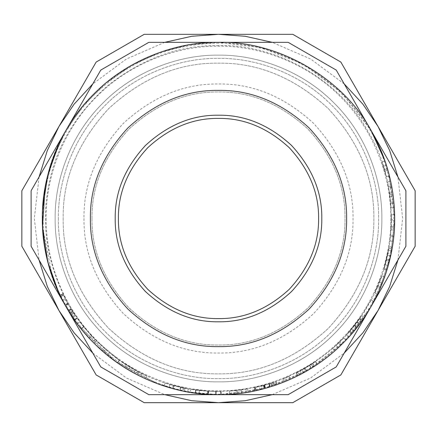 <?xml version="1.0" encoding="UTF-8"?>
<svg xmlns="http://www.w3.org/2000/svg" width="437" height="437" viewBox="0 0 437 437"><rect width="100%" height="100%" fill="white"/><g stroke="black" fill="none" stroke-linecap="round" stroke-linejoin="round"><path stroke-width="0.33" stroke-dasharray="2.19 1.64" d="M388.69 187.642L387.548 181.912L389.607 193.225L391.137 207.881L388.69 187.642L391.842 187.069L390.678 181.235L392.776 192.755L394.332 207.684L391.137 207.881L394.332 207.684M387.548 181.912L390.678 181.235L387.548 181.912M392.967 194.077L392.044 188.205M389.82 194.738L392.994 194.296L393.879 201.845L390.689 202.145M394.24 206.248L393.879 201.845M390.804 203.429L393.994 203.145L390.804 203.429M390.088 196.737L393.267 196.333M389.607 193.225L392.776 192.755M388.482 186.528L391.628 185.938L388.482 186.528M389.198 262.042L388.253 265.592L385.166 264.735L389.159 246.648L383.839 269.285L387.941 253.231L384.068 268.526L386.608 259.201L388.897 248.183L385.166 264.735L388.253 265.592L392.317 247.167L386.903 270.224L389.389 261.282L391.077 253.875L387.941 253.231M389.159 246.648L392.317 247.167L389.159 246.648M388.548 250.111L391.699 250.696L390.683 255.732L387.553 255.055L390.683 255.732L389.061 262.588M391.989 249.079L391.923 249.451M388.897 248.183L392.055 248.735L389.717 259.955L387.138 269.449L384.068 268.526L387.138 269.449L387.22 269.181L384.15 268.258M388.203 265.789L387.723 267.466M387.592 267.925L387.22 269.181M388.908 263.161L388.253 265.592M390.683 255.732L389.629 260.315L386.521 259.556M391.011 254.203L390.94 254.547M383.839 269.285L386.903 270.224L383.839 269.285M363.808 312.318L371.051 300.011L363.808 312.318L366.501 314.056L363.808 312.318M371.051 300.011L373.875 301.519L370.997 306.698L373.875 301.519L371.051 300.011M358.651 319.862L349.851 331.028L358.651 319.862L361.246 321.741L352.342 333.043L364.245 317.453L352.386 332.999M351.588 328.974L354.052 331.017L361.246 321.741M357.127 321.932L359.695 323.85M349.911 330.962L352.342 333.043L349.911 330.962L361.596 315.656L354.527 325.33L346.47 334.857L359.733 318.344L349.911 330.962M349.851 331.028L352.282 333.114L354.025 331.049M361.596 315.656L364.245 317.453M359.613 318.518L362.224 320.37L352.342 333.043M346.47 334.857L348.841 337.014L362.349 320.195L359.733 318.344L362.224 320.37M349.234 331.749L351.654 333.846L349.868 335.873M349.349 336.457L348.841 337.014M312.4 363.753L296.27 372.99L305.042 368.254L311.341 364.431L297.663 372.286L315.459 361.732L301.951 369.997L312.4 363.753L314.137 366.446L317.437 364.261L306.566 371.073L304.96 368.298M315.634 361.612L317.437 364.261M303.497 372.805L301.951 369.997L303.497 372.805L314.137 366.446M299.678 374.848L317.257 364.382L315.459 361.732L317.257 364.382L306.539 371.089L304.939 368.315M305.949 371.428L305.468 371.701M297.663 372.286L299.127 375.132L297.663 372.286M309.533 365.572L311.215 368.293L302.601 373.296M311.341 364.431L313.061 367.135L311.215 368.293M309.713 365.458L311.401 368.178L312.133 367.719M312.657 367.391L313.061 367.135M300.208 370.947L301.721 373.772L311.401 368.178M298.045 375.683L301.721 373.772L297.712 375.853L298.045 375.683L296.597 372.827M296.27 372.99L297.712 375.853L296.27 372.99M306.495 371.111L302.382 373.417M268.766 383.997L255.181 387.526L264.74 385.166L276.228 381.545L264.183 385.319L254.165 387.745L271.361 383.189L261.67 385.991L270.661 383.407L268.766 383.997L269.64 387.078M270.661 383.407L271.628 386.461L265.21 388.362L259.868 389.738L259.119 386.625M271.361 383.189L272.344 386.237L270.142 386.925L262.468 389.088L261.67 385.991L262.468 389.088L271.628 386.461M269.378 383.812L270.323 386.871L272.344 386.237M254.525 387.668L255.192 390.804L270.323 386.871M276.228 381.545L277.298 384.565L265.03 388.411L254.826 390.88L254.165 387.745L254.826 390.88L255.192 390.804M273.742 382.402L274.769 385.439L277.298 384.565M275.539 381.785L276.594 384.811L269.842 387.018L268.913 383.954L269.842 387.018L274.769 385.439M272.349 382.867L273.491 385.866M275.457 385.205L276.037 385.002M255.481 387.461L256.164 390.591L255.863 390.656L255.181 387.526L255.863 390.656L273.349 385.909M259.769 389.766L258.016 390.175M257.562 390.279L256.164 390.591M215.616 391.437L208.651 391.181L190.811 389.23L208.678 391.186L221.029 391.443L208.099 391.148L195.984 389.99L208.465 391.17L216.228 391.448L207.488 391.11L221.182 391.443L215.616 391.437L215.561 394.644L212.688 394.567M212.415 394.562L190.297 392.393L208.498 394.382L221.078 394.649L207.908 394.349L195.568 393.169L208.28 394.371L216.184 394.649L207.285 394.311L215.78 394.644L215.829 391.443M221.231 394.644L221.182 391.443L221.231 394.644L215.561 394.644M218.473 394.666L219.287 394.666M207.488 391.11L207.285 394.311L207.488 391.11M216.228 391.448L216.184 394.649L216.228 391.448M199.414 390.405L199.064 393.59M195.984 389.99L195.568 393.169M220.603 391.448L220.641 394.655M221.029 391.443L221.078 394.649L221.029 391.443M215.676 391.437L215.627 394.644M190.811 389.23L190.297 392.393M195.71 389.957L195.29 393.131L195.683 389.951M183.087 387.799L169.889 384.489L183.087 387.799L182.431 390.935L168.988 387.564L176.488 389.58M180.994 387.346L180.295 390.476L181.721 390.782M181.874 390.815L182.431 390.935M188.221 388.793L187.659 391.945L184.354 391.323L168.988 387.564L169.889 384.489L168.988 387.564L164.104 386.057L173.369 388.788L174.188 385.691L188.221 388.793L169.889 384.489L168.988 387.564L169.889 384.489L165.099 383.014L174.188 385.691M176.597 389.607L180.295 390.476M183.256 391.104L186.02 391.645M173.467 388.815L178.132 389.979M186.457 391.727L179.787 390.361L183.163 391.082L183.802 387.947M165.099 383.014L164.104 386.057L165.099 383.014M127.506 365.594L137.611 371.384L136.115 374.214L125.823 368.315L127.506 365.594L132.498 368.566L130.903 371.346L126.817 368.926M137.611 371.384L132.498 368.566M135.983 374.143L132.411 372.198M123.458 363.01L119.257 360.159L135.301 370.139L146.668 375.842L138.835 372.024L123.458 363.01L121.699 365.687L117.422 362.781L130.423 371.068M119.257 360.159L117.422 362.781M126.337 364.862L124.632 367.577L121.699 365.687M138.835 372.024L137.36 374.864L124.632 367.577M141.888 373.569L140.468 376.443L139.141 375.782M138.922 375.667L137.36 374.864M146.668 375.842L145.335 378.753L140.468 376.443M135.301 370.139L133.76 372.947L145.335 378.753M129.936 367.069L128.298 369.822M83.702 326.876L95.075 339.669L83.664 326.827L76.956 317.907L83.702 326.876L81.206 328.881L92.786 341.914L81.162 328.832L74.334 319.747L76.956 317.907L74.334 319.747M91.448 335.862L79.84 321.894L91.448 335.862L89.093 338.03L81.085 328.733L74.388 319.824L81.206 328.881M95.075 339.669L92.786 341.914M77.01 317.983L74.388 319.824L77.01 317.983M77.218 318.278L74.601 320.13M77.273 323.806L85.739 334.3L77.273 323.806L79.84 321.894L77.273 323.806M87.225 335.982L89.093 338.03L87.225 335.982M91.612 336.037L89.263 338.216L81.085 328.733L74.552 320.053L77.169 318.207M70.985 308.806L75.53 315.842L67.986 303.72L62.808 293.833L67.943 303.639L72.651 311.477L68.232 304.147L63.354 294.964L68.292 304.25L74.962 315.006L70.985 308.806L68.254 310.478L72.307 316.792L68.254 310.478L70.985 308.806M73.913 313.427L71.236 315.186M74.962 315.006L72.307 316.792L65.2 305.299L59.924 295.232L65.157 305.217L69.953 313.198L65.971 306.637M70.128 313.476L72.307 316.792M63.507 295.265L60.634 296.685L60.481 296.379L63.354 294.964L60.481 296.379L65.894 306.506M67.686 309.543L68.462 310.816M65.282 298.75L62.442 300.235L61.53 298.471M61.24 297.903L60.634 296.685M70.952 308.751L68.221 310.423L63.9 302.956M63.551 302.317L62.546 300.432M72.143 310.674L69.434 312.384L68.221 310.423M65.905 306.528L63.141 301.557L65.971 300.05L63.141 301.557L69.434 312.384M71.242 309.221L68.511 310.904M72.651 311.477L69.953 313.198M62.966 294.167L60.087 295.565M62.808 293.833L59.924 295.232L62.808 293.833M75.53 315.842L72.881 317.644L72.493 317.076M72.569 317.18L72.881 317.644M95.517 344.635L117.624 362.923L119.459 360.301L117.624 362.923L107.333 355.161L109.354 352.675L96.233 340.844L119.459 360.301L109.354 352.675L107.333 355.161L103.416 351.883L93.971 343.105L96.233 340.844L93.971 343.105M105.508 349.458L103.416 351.883L105.508 349.458M241.027 389.99L247.648 388.99L229.37 391.12L241.027 389.99L241.442 393.163L241.027 389.99M236.198 390.558L229.37 391.12L236.198 390.558L236.526 393.742L236.198 390.558M242.147 393.071L248.189 392.147L247.648 388.99L248.189 392.147L234.888 393.901M237.138 390.454L237.482 393.639L241.442 393.163M231.402 394.19L229.572 394.316L229.37 391.12L229.572 394.316L229.37 391.12L229.572 394.316L237.482 393.639M236.401 393.753L230.288 394.272M229.572 394.316L236.526 393.742M283.466 378.797L289.032 376.426L283.466 378.797L284.667 381.769L290.343 379.354L284.667 381.769L283.466 378.797M289.032 376.426L290.343 379.354L289.032 376.426M336.037 345.394L338.211 347.743L340.745 345.345L338.528 343.04L343.722 337.812L336.037 345.394L338.528 343.04L340.865 345.235M332.721 348.382L334.835 350.791L341.887 344.236L339.642 341.952L343.722 337.812L332.721 348.382L339.642 341.952L341.887 344.236L346.038 340.024L343.542 342.592M343.619 342.515L346.038 340.024L343.722 337.812L346.038 340.024L334.835 350.791M342.837 343.296L343.373 342.761M340.663 345.427L339.167 346.852M338.686 347.3L338.211 347.743M343.722 337.812L346.038 340.024L343.722 337.812M377.841 285.776L380.796 287.022L382.304 283.329L379.327 282.149L381.67 275.878L374.651 292.888L379.327 282.149L382.304 283.329L384.691 276.938L381.67 275.878L384.691 276.938M377.47 286.645L374.651 292.888L377.47 286.645L380.414 287.907L377.47 286.645M378.032 293.222L377.541 294.265L374.651 292.888L377.541 294.265L380.796 287.022M377.541 294.265L374.651 292.888L377.541 294.265L378.278 292.697M379.758 289.42L379.283 290.496M391.448 220.625L391.421 214.786L391.29 226.279L390.001 240.956L391.213 227.808L391.448 220.625L394.655 220.663L394.666 217.56M391.421 214.786L394.627 214.714L391.421 214.786M391.213 227.808L394.409 227.977L394.655 220.663M390.651 235.248L393.841 235.559L394.409 227.977M393.234 240.918L393.781 236.149M390.001 240.956L393.174 241.377L390.001 240.956M393.704 236.859L390.52 236.526L393.704 236.859L393.174 241.377M394.272 230.266L393.803 235.931M391.093 229.824L394.289 230.031L394.485 226.426L391.29 226.279M388.542 172.451L394.666 218.5L394.666 219.511L391.459 219.494L394.666 219.511L394.545 225.066M387.799 169.796L389.443 175.925L386.335 176.701L389.443 175.925L387.477 168.682L389.443 175.925L386.335 176.701L383.402 166.311L386.335 176.701L389.443 175.925L387.919 170.206L384.839 171.085L381.998 162.072L386.335 176.701L384.839 171.085L387.919 170.206L385.576 162.646M381.998 162.072L385.03 161.029M383.402 166.311L386.455 165.344L387.477 168.682L384.402 169.589L387.477 168.682M378.644 291.905L390.634 255.973L394.666 218.5C394.513 249.926 386.641 279.287 371.062 306.583C386.641 279.287 394.513 249.926 394.666 218.5C394.513 187.074 386.641 157.713 371.062 130.417C342.919 78.196 277.801 40.597 218.5 42.334C159.199 40.597 94.081 78.196 65.938 130.417C34.78 180.902 34.78 256.098 65.938 306.583C94.081 358.804 159.199 396.403 218.5 394.666C277.801 396.403 342.919 358.804 371.062 306.583L344.842 341.264L308.697 369.822L265.264 388.346L218.97 394.666M45.011 187.91L52.402 159.8L64.982 132.094L82.768 106.202L105.262 83.549L131.482 65.326L160.068 52.309L189.538 44.732L218.5 42.334L260.982 47.535L303.682 64.299L341.865 92.737L371.062 130.417L405.902 190.761L405.902 246.239L336.222 366.927L288.18 394.666L218.5 394.666L186.861 391.803M386.139 164.356L388.296 171.555M178.733 390.121L173.068 388.706L173.893 385.614M158.249 384.041L114.887 360.973L77.704 324.38L63.338 301.918L52.544 277.599L42.531 226.869M58.35 218.5C57.837 256.055 73.4 300.443 105.257 331.743C136.557 363.6 180.945 379.163 218.5 378.65C256.055 379.163 300.443 363.6 331.743 331.743C363.6 300.443 379.163 256.055 378.65 218.5C379.163 180.945 363.6 136.557 331.743 105.257C300.443 73.4 256.055 57.837 218.5 58.35C180.945 57.837 136.557 73.4 105.257 105.257C73.4 136.557 57.837 180.945 58.35 218.5C57.837 256.055 73.4 300.443 105.257 331.743C136.557 363.6 180.945 379.163 218.5 378.65C256.055 379.163 300.443 363.6 331.743 331.743C363.6 300.443 379.163 256.055 378.65 218.5C379.163 180.945 363.6 136.557 331.743 105.257C300.443 73.4 256.055 57.837 218.5 58.35C180.945 57.837 136.557 73.4 105.257 105.257C73.4 136.557 57.837 180.945 58.35 218.5M336.222 70.073L371.062 130.417C342.919 78.196 277.801 40.597 218.5 42.334L288.18 42.334L336.222 70.073M148.82 42.334L218.5 42.334C159.199 40.597 94.081 78.196 65.938 130.417L100.778 70.073L148.82 42.334M65.938 306.583C94.081 358.804 159.199 396.403 218.5 394.666L148.82 394.666L100.778 366.927L31.098 246.239L31.098 190.761L65.938 130.417M218.5 394.666C277.801 396.403 342.919 358.804 371.062 306.583M394.666 218.5C394.513 187.074 386.641 157.713 371.062 130.417M64.84 132.345L58.749 144.243M42.635 208.192L42.635 228.808M58.749 292.757L64.84 304.655L67.626 303.081M340.849 62.065L415.15 190.761L415.15 246.239L340.849 374.935L292.801 402.674L144.199 402.674L96.151 374.935L21.85 246.239L21.85 190.761L96.151 62.065L144.199 34.326L292.801 34.326L340.849 62.065M92.791 353.101L126.413 378L164.782 394.666M272.218 394.666L310.587 378L344.209 353.101M397.921 260.064L402.674 218.5L397.921 176.936M344.209 83.899L310.587 59L272.218 42.334M164.782 42.334L126.413 59L92.791 83.899M39.079 176.936L34.326 218.5L39.079 260.064M91.983 218.5C91.546 250.789 103.897 280.609 129.035 307.965C156.391 333.103 186.211 345.454 218.5 345.017C250.789 345.454 280.609 333.103 307.965 307.965C333.103 280.609 345.454 250.789 345.017 218.5C345.454 186.211 333.103 156.391 307.965 129.035C280.609 103.897 250.789 91.546 218.5 91.983C186.211 91.546 156.391 103.897 129.035 129.035C103.897 156.391 91.546 186.211 91.983 218.5C91.546 250.789 103.897 280.609 129.035 307.965C156.391 333.103 186.211 345.454 218.5 345.017C250.789 345.454 280.609 333.103 307.965 307.965C333.103 280.609 345.454 250.789 345.017 218.5C345.454 186.211 333.103 156.391 307.965 129.035C280.609 103.897 250.789 91.546 218.5 91.983C186.211 91.546 156.391 103.897 129.035 129.035C103.897 156.391 91.546 186.211 91.983 218.5M83.975 218.5C83.511 252.832 96.648 284.542 123.376 313.624C152.458 340.352 184.168 353.489 218.5 353.025C252.832 353.489 284.542 340.352 313.624 313.624C340.352 284.542 353.489 252.832 353.025 218.5C353.489 184.168 340.352 152.458 313.624 123.376C284.542 96.648 252.832 83.511 218.5 83.975C184.168 83.511 152.458 96.648 123.376 123.376C96.648 152.458 83.511 184.168 83.975 218.5M63.152 218.5C62.622 258.147 77.786 294.762 108.655 328.345C142.238 359.214 178.853 374.378 218.5 373.848C258.147 374.378 294.762 359.214 328.345 328.345C359.214 294.762 374.378 258.147 373.848 218.5C374.378 178.853 359.214 142.238 328.345 108.655C294.762 77.786 258.147 62.622 218.5 63.152C178.853 62.622 142.238 77.786 108.655 108.655C77.786 142.238 62.622 178.853 63.152 218.5C62.622 258.147 77.786 294.762 108.655 328.345C142.238 359.214 178.853 374.378 218.5 373.848C258.147 374.378 294.762 359.214 328.345 328.345C359.214 294.762 374.378 258.147 373.848 218.5C374.378 178.853 359.214 142.238 328.345 108.655C294.762 77.786 258.147 62.622 218.5 63.152C178.853 62.622 142.238 77.786 108.655 108.655C77.786 142.238 62.622 178.853 63.152 218.5C62.622 258.147 77.786 294.762 108.655 328.345C142.238 359.214 178.853 374.378 218.5 373.848C258.147 374.378 294.762 359.214 328.345 328.345C359.214 294.762 374.378 258.147 373.848 218.5C374.378 178.853 359.214 142.238 328.345 108.655C294.762 77.786 258.147 62.622 218.5 63.152C178.853 62.622 142.238 77.786 108.655 108.655C77.786 142.238 62.622 178.853 63.152 218.5M55.144 218.5C54.62 256.803 70.499 302.082 102.99 334.01C134.918 366.501 180.197 382.38 218.5 381.856C256.803 382.38 302.082 366.501 334.01 334.01C366.501 302.082 382.38 256.803 381.856 218.5C382.38 180.197 366.501 134.918 334.01 102.99C302.082 70.499 256.803 54.62 218.5 55.144C180.197 54.62 134.918 70.499 102.99 102.99C70.499 134.918 54.62 180.197 55.144 218.5C54.62 256.803 70.499 302.082 102.99 334.01C134.918 366.501 180.197 382.38 218.5 381.856C256.803 382.38 302.082 366.501 334.01 334.01C366.501 302.082 382.38 256.803 381.856 218.5C382.38 180.197 366.501 134.918 334.01 102.99C302.082 70.499 256.803 54.62 218.5 55.144C180.197 54.62 134.918 70.499 102.99 102.99C70.499 134.918 54.62 180.197 55.144 218.5M46.191 218.5C45.639 258.906 62.387 306.659 96.659 340.341C130.341 374.613 178.094 391.361 218.5 390.809C258.906 391.361 306.659 374.613 340.341 340.341C374.613 306.659 391.361 258.906 390.809 218.5C391.361 178.094 374.613 130.341 340.341 96.659C306.659 62.387 258.906 45.639 218.5 46.191C178.094 45.639 130.341 62.387 96.659 96.659C62.387 130.341 45.639 178.094 46.191 218.5M118.405 218.5C118.061 244.048 127.833 267.641 147.722 289.278C169.359 309.167 192.952 318.939 218.5 318.595C244.048 318.939 267.641 309.167 289.278 289.278C309.167 267.641 318.939 244.048 318.595 218.5C318.939 192.952 309.167 169.359 289.278 147.722C267.641 127.833 244.048 118.061 218.5 118.405C192.952 118.061 169.359 127.833 147.722 147.722C127.833 169.359 118.061 192.952 118.405 218.5M386.608 259.201L389.717 259.955M386.286 260.507L389.389 261.282M354.544 325.308L357.062 327.286M354.183 325.767L356.696 327.75M359.258 319.021L361.863 320.878M354.882 324.877L357.411 326.843M356.816 322.348L359.378 324.27M357.22 321.812L359.788 323.724M349.212 331.77L351.632 333.868M354.527 325.33L357.045 327.313M359.575 318.568L362.186 320.425M304.223 368.73L305.807 371.51M305.042 368.254L306.643 371.029M312.859 363.458L314.607 366.14M264.358 385.27L265.21 388.362M263.298 385.56L264.123 388.657M263.74 385.439L264.576 388.531M269.203 383.866L270.142 386.925M263.888 385.401L264.729 388.493M264.183 385.319L265.03 388.411M273.076 382.626L274.086 385.663M264.74 385.166L265.598 388.253M208.651 391.181L208.465 394.382M208.465 391.17L208.28 394.371M208.099 391.148L207.908 394.349M208.678 391.186L208.498 394.382M180.426 387.22L179.722 390.345M173.183 385.423L172.347 388.515M173.981 385.636L173.156 388.728M184.971 388.182L184.354 391.323M83.587 326.729L81.085 328.733L83.587 326.729M83.664 326.827L81.162 328.832M72.881 311.838L70.188 313.564M68.292 304.25L65.506 305.84M68.232 304.147L65.446 305.731M67.866 303.507L65.08 305.081M71.384 309.456L68.658 311.139M67.943 303.639L65.157 305.217M67.986 303.72L65.2 305.299M73.432 312.684L70.745 314.427M218.5 45.535C179.055 45.169 141.992 58.656 107.322 86.002C74.372 115.401 54.652 149.552 48.163 188.467C40.952 227.251 47.797 266.089 68.707 304.982C91.939 342.537 122.147 367.888 159.341 381.031C196.284 394.873 235.723 394.873 277.659 381.031C318.677 364.677 348.884 339.331 368.293 304.982C398.877 255.416 398.877 181.584 368.293 132.018C340.658 80.747 276.719 43.831 218.5 45.535M218.5 43.137C170.397 43.831 129.062 60.951 94.496 94.496C56.914 131.635 37.899 186.386 44.306 238.749C52.675 332.065 146.018 405.951 238.749 392.694C293.09 386.745 343.569 353.528 370.527 305.916C394.95 261.741 400.15 215.43 386.128 166.978C365.179 94.867 293.506 41.963 218.5 43.137"/><path stroke-width="0.66" d="M392.044 188.205L391.842 187.069M394.332 207.684L394.24 206.248M391.53 185.414L391.628 185.938M389.673 260.135L389.198 262.042M392.055 248.735L391.989 249.079M391.923 249.451L391.699 250.696M387.723 267.466L387.592 267.925M389.061 262.588L388.908 263.161M391.077 253.875L391.011 254.203M390.94 254.547L390.683 255.732M392.317 247.167L392.246 247.593M366.61 313.881L367.004 313.274M349.868 335.873L349.349 336.457M352.386 332.999L351.654 333.846M306.539 371.089L305.949 371.428M305.468 371.701L304.059 372.493M303.813 372.63L303.497 372.805M302.601 373.296L299.678 374.848M312.133 367.719L312.657 367.391M302.382 373.417L301.71 373.777M254.826 390.88L255.192 390.804M276.594 384.811L276.037 385.002M273.491 385.866L275.457 385.205M258.016 390.175L257.562 390.279M212.688 394.567L212.415 394.562M215.599 394.644L218.473 394.666M219.287 394.666L220.461 394.655M221.078 394.649L220.641 394.655L221.078 394.649M186.02 391.645L187.648 391.945M178.132 389.979L178.733 390.121M132.411 372.198L130.903 371.346M126.817 368.926L125.823 368.315M130.423 371.068L132.291 372.127M132.351 372.166L133.76 372.947M74.601 320.13L74.388 319.824L74.601 320.13M85.739 334.3L87.225 335.982L85.745 334.3M74.334 319.747L74.552 320.053M65.894 306.506L67.686 309.543M68.462 310.816L70.128 313.476M60.634 296.685L60.481 296.379M61.53 298.471L61.24 297.903M63.9 302.956L63.551 302.317M59.924 295.232L60.153 295.707M94.004 343.143L95.517 344.635M241.355 393.18L242.147 393.071M237.482 393.639L237.875 393.595M230.288 394.272L229.572 394.316M234.888 393.901L231.402 394.19M339.167 346.852L338.686 347.3M343.542 342.592L342.837 343.296M378.278 292.697L378.032 293.222M384.691 276.938L379.758 289.42M379.283 290.496L377.715 293.899M393.841 235.554L393.884 235.084M393.174 241.377L393.234 240.918M393.781 236.149L393.841 235.559M393.803 235.931L393.715 236.788M394.545 225.066L394.485 226.481M394.666 217.56L394.666 218.5C394.513 187.074 386.641 157.713 371.062 130.417L385.03 161.029L387.898 170.135M386.455 165.344L387.477 168.682M385.576 162.646L386.139 164.356M388.296 171.555L388.542 172.451M218.97 394.666L288.18 394.666L336.222 366.927L405.902 246.239L405.902 190.761L336.222 70.073L288.18 42.334L148.82 42.334L100.778 70.073L31.098 190.761L31.098 246.239L100.778 366.927L148.82 394.666L218.5 394.666M186.861 391.803L186.457 391.727M173.068 388.706L158.249 384.041M42.531 226.869L45.011 187.91M371.062 306.583L378.644 291.905M65.938 130.417L64.84 132.345M58.749 144.243L47.77 175.079L42.635 208.192M42.635 228.808L47.77 261.921L58.749 292.757M64.84 304.655L65.938 306.583M371.062 130.417C342.919 78.196 277.801 40.597 218.5 42.334C177.193 41.766 128.363 58.891 93.933 93.933C58.891 128.363 41.766 177.193 42.334 218.5C41.766 259.807 58.891 308.637 93.933 343.067C128.363 378.109 177.193 395.234 218.5 394.666C259.807 395.234 308.637 378.109 343.067 343.067C378.109 308.637 395.234 259.807 394.666 218.5M415.15 190.761L340.849 62.065L292.801 34.326L144.199 34.326L96.151 62.065L21.85 190.761L21.85 246.239L96.151 374.935L144.199 402.674L292.801 402.674L340.849 374.935L415.15 246.239L415.15 190.761M39.079 260.064L47.311 286.421L59 310.587L74.082 332.797L92.791 353.101M164.782 394.666L191.728 400.718L218.5 402.674L245.272 400.718L272.218 394.666M344.209 353.101L362.918 332.797L378 310.587L389.689 286.421L397.921 260.064M397.921 176.936L389.689 150.579L378 126.413L362.918 104.203L344.209 83.899M272.218 42.334L245.272 36.282L218.5 34.326L191.728 36.282L164.782 42.334M92.791 83.899L74.082 104.203L59 126.413L47.311 150.579L39.079 176.936M118.405 218.5C118.061 244.048 127.833 267.641 147.722 289.278C169.359 309.167 192.952 318.939 218.5 318.595C244.048 318.939 267.641 309.167 289.278 289.278C309.167 267.641 318.939 244.048 318.595 218.5C318.939 192.952 309.167 169.359 289.278 147.722C267.641 127.833 244.048 118.061 218.5 118.405C192.952 118.061 169.359 127.833 147.722 147.722C127.833 169.359 118.061 192.952 118.405 218.5M90.377 218.5C89.94 251.199 102.449 281.395 127.904 309.096C155.605 334.551 185.801 347.06 218.5 346.623C251.199 347.06 281.395 334.551 309.096 309.096C334.551 281.395 347.06 251.199 346.623 218.5C347.06 185.801 334.551 155.605 309.096 127.904C281.395 102.449 251.199 89.94 218.5 90.377C185.801 89.94 155.605 102.449 127.904 127.904C102.449 155.605 89.94 185.801 90.377 218.5M115.204 218.5C114.849 244.862 124.933 269.208 145.455 291.545C167.792 312.067 192.138 322.151 218.5 321.796C244.862 322.151 269.208 312.067 291.545 291.545C312.067 269.208 322.151 244.862 321.796 218.5C322.151 192.138 312.067 167.792 291.545 145.455C269.208 124.933 244.862 114.849 218.5 115.204C192.138 114.849 167.792 124.933 145.455 145.455C124.933 167.792 114.849 192.138 115.204 218.5"/></g></svg>

